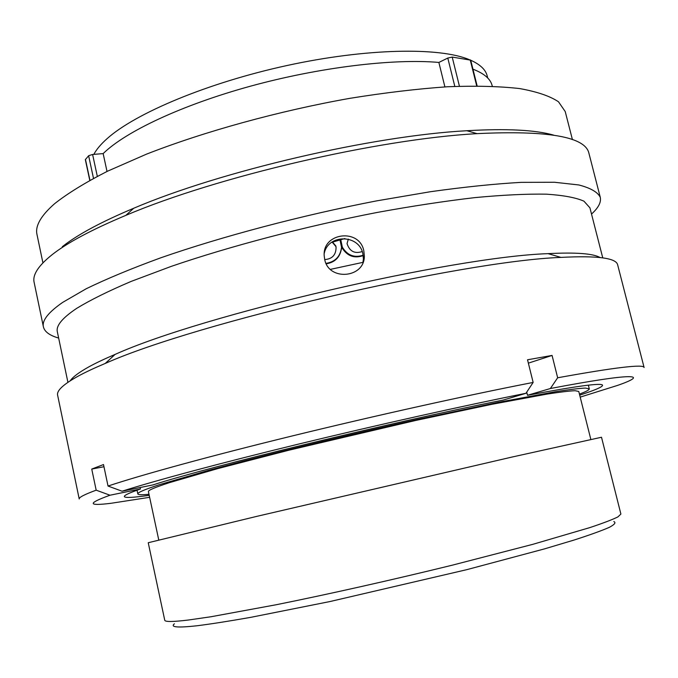 <?xml version="1.0" encoding="UTF-8"?>
<svg xmlns="http://www.w3.org/2000/svg" width="678" height="678" viewBox="0 0 678 678"><rect width="100%" height="100%" fill="white"/><g stroke="black" fill="none" stroke-linecap="round" stroke-linejoin="round"><path stroke-width="1.02" d="M613.81 521.552C616.183 522.56 614.692 524.484 609.344 527.331C601.623 530.713 589.775 534.984 573.783 540.137L544.417 548.909L466.803 569.656L330.025 601.53L250.657 617.361C228.842 621.209 210.917 624.014 196.874 625.786C177.534 627.887 170.051 627.226 174.407 623.802M188.476 620.014L210.917 616.76L276.319 604.717C328.72 594.165 392.96 579.749 452.446 565.138L532.815 544.332L589.97 527.56C603.191 523.136 612.514 519.585 617.929 516.89L620.895 514.068L601.505 437.251L511.492 457.167L256.665 516.39L148.236 542.731L164.746 620.217C164.983 621.963 172.89 621.895 188.476 620.014M89.776 180.331L85.335 159.627L88.708 155.677L92.606 154.474L97.31 176.314M487.711 77.978L487.202 75.944C485.694 69.741 480.21 64.512 470.735 60.249M469.286 59.639C439.412 47.045 366.544 48.223 287.158 65.486C207.79 82.699 135.21 113.26 106.921 138.812C100.785 144.295 96.429 149.482 93.835 154.372M362.993 262.344L330.432 269.369M579.436 394.104C586.123 391.613 589.402 389.875 589.284 388.867L585.436 388.07C579.47 388.325 569.664 389.503 556.028 391.613L498.084 402.342L417.809 419.36C358.721 432.505 295.481 447.641 244.309 460.845L209.409 470.108L159.381 484.685C144.6 489.516 137.422 492.592 137.837 493.923C138.168 494.881 141.888 494.991 148.982 494.27M590.818 439.344L578.775 391.469L575.097 390.706C569.401 390.952 560.053 392.079 547.07 394.088L491.999 404.283L415.843 420.419L289.125 450.15L217.663 468.634L169.593 482.6C155.076 487.312 148.016 490.321 148.414 491.609L158.745 539.891M107.014 171.449L103.158 153.601L92.606 154.474M444.895 86.894L438.869 62.444C393.494 58.401 319.389 67.283 250.445 86.191C181.484 105.124 125.294 131.761 103.158 153.601M492.279 86.208L492.135 85.606C490.525 78.945 484.134 73.47 472.964 69.181M454.811 86.394L447.794 58.054L438.869 62.444M447.794 58.054L452.209 57.079L470.71 60.164L477.134 85.911M326.271 263.801C334.915 262.386 339.983 257.318 341.475 248.606L341.543 247.275C340.356 256.521 335.195 261.886 326.059 263.369M342.398 248.411L341.322 243.622L342.398 248.411C347.585 256.233 354.526 258.623 363.222 255.589M332.279 242.241L335.881 246.504L336.076 247.606L335.873 246.021L332.61 242.165M340.068 240.266L341.543 247.275M363.162 255.242C354.213 258.047 347.263 255.335 342.322 247.106L340.831 240.02M348.331 239.105L347.043 243.622C349.602 251.352 354.653 253.996 362.188 251.563M324.728 259.581C332.322 258.988 336.102 254.835 336.068 247.131M342.297 247.792L342.322 247.106M335.873 246.021L335.881 246.504M324.694 259.454C328.745 281.412 364.772 278.124 364.34 255.979L363.823 250.86C359.543 228.003 322.304 232.52 324.203 255.792L324.694 259.454M324.254 253.411C328.101 233.698 359.348 234.274 362.891 253.877L363.408 258.945L362.925 262.649M62.291 246.716L63.452 245.809C78.301 234.232 101.725 221.714 133.719 208.248C220.765 171.068 372.332 135.795 466.854 130.727C506.415 128.439 535.332 129.905 553.587 135.1M42.917 262.852L36.985 234.495C35.036 225.986 40.892 215.731 54.562 203.731C67.664 193.383 85.326 182.535 107.539 171.195L146.49 154.152C204.442 131.481 278.827 110.946 349.899 98.327C384.867 92.708 417.402 88.843 447.505 86.75C475.6 85.682 499.652 86.292 519.662 88.572C537.103 91.708 550.044 96.115 558.503 101.793L565.232 111.565L572.427 139.634M58.655 338.068C49.68 335.5 44.595 331.771 43.4 326.872L34.12 282.311C32.375 274.785 38.51 265.471 52.545 254.36C67.851 242.419 92.293 229.418 125.862 215.358C217.197 176.509 377.934 139.1 477.032 133.642C547.951 130.244 585.241 136.761 588.911 153.203L600.267 197.29C601.352 202.205 598.437 207.799 591.513 214.062M43.4 326.872C41.892 320.533 48.308 312.372 62.647 302.405L86.233 288.735C106.539 278.87 131.312 268.581 160.542 257.886C222.189 236.402 301.286 215.434 376.51 200.9L430.513 191.704C464.405 186.975 494.618 183.865 521.145 182.357L554.528 182.263L578.834 184.958C590.572 188.009 597.716 192.12 600.267 197.29M67.919 382.324L57.333 331.762C55.901 325.754 62.351 317.957 76.665 308.38C90.335 300.023 108.565 291.006 131.363 281.328L171.178 266.403C230.257 246.139 305.6 226.316 377.104 212.46C412.241 206.07 444.827 201.12 474.88 197.612C502.856 194.976 526.687 193.832 546.383 194.162C563.46 195.289 575.978 197.629 583.953 201.188L589.919 207.824L602.75 257.86M70.19 380.816C72.86 376.926 79.131 372.247 89.004 366.781C95.929 362.976 104.624 358.857 115.099 354.408C202.493 314.939 452.251 256.818 548.087 253.648C575.775 252.216 593.089 253.504 600.038 257.513M149.635 497.313L110.785 503.322C87.64 506.135 87.377 503.432 109.989 495.22L96.174 490.169C84.419 494.516 78.767 497.449 79.216 498.957L57.63 395.232C56.494 390.706 63.334 384.35 78.148 376.154C85.284 372.273 94.318 368.035 105.243 363.442C196.128 322.77 461.413 261.038 560.918 257.403C597.454 255.504 616.37 258.004 617.675 264.912L644.1 367.51C643.837 363.967 615.022 367.391 557.655 377.773L550.375 388.519C634.328 372.527 650.312 374.019 617.7 385.358L580.199 397.122M96.174 490.169L91.742 469.066L103.505 464.549L108.031 486.041C142.016 474.744 209.926 456.082 292.904 435.785C375.866 415.504 467.557 395.198 533.145 382.434L527.526 359.781L552.07 355.433L557.655 377.773M344.865 238.537L331.517 242.419M550.375 388.519L527.501 395.291C577.173 385.943 602.191 382.604 602.572 385.29C602.505 386.952 594.877 390.231 579.698 395.138M526.721 392.138L527.501 395.291M149.202 495.321C133.413 497.618 125.125 498.042 124.337 496.576C123.981 495.381 129.362 492.847 140.482 488.991L109.989 495.22M140.482 488.991L140.168 487.524M108.031 486.041L122.048 491.211C155.135 480.66 219.892 463.218 298.413 444.124C376.917 425.038 463.481 405.749 525.959 393.291L533.145 382.434M122.048 491.211L152.94 484.923C209.502 466.6 392.35 422.047 503.296 400.045L525.959 393.291M552.07 355.433L528.357 363.154M103.963 466.727L91.742 469.066M93.488 178.322L88.632 155.745M476.702 85.911L470.193 59.825M452.209 57.079L459.43 86.216M85.445 159.313L89.937 180.246M588.351 385.172L589.284 388.867M137.041 490.202L137.837 493.923M363.408 258.945L364.34 255.979M133.719 208.248L125.862 215.358M466.854 130.727L477.032 133.642M115.099 354.408L105.243 363.442M548.087 253.648L560.918 257.403"/></g></svg>
